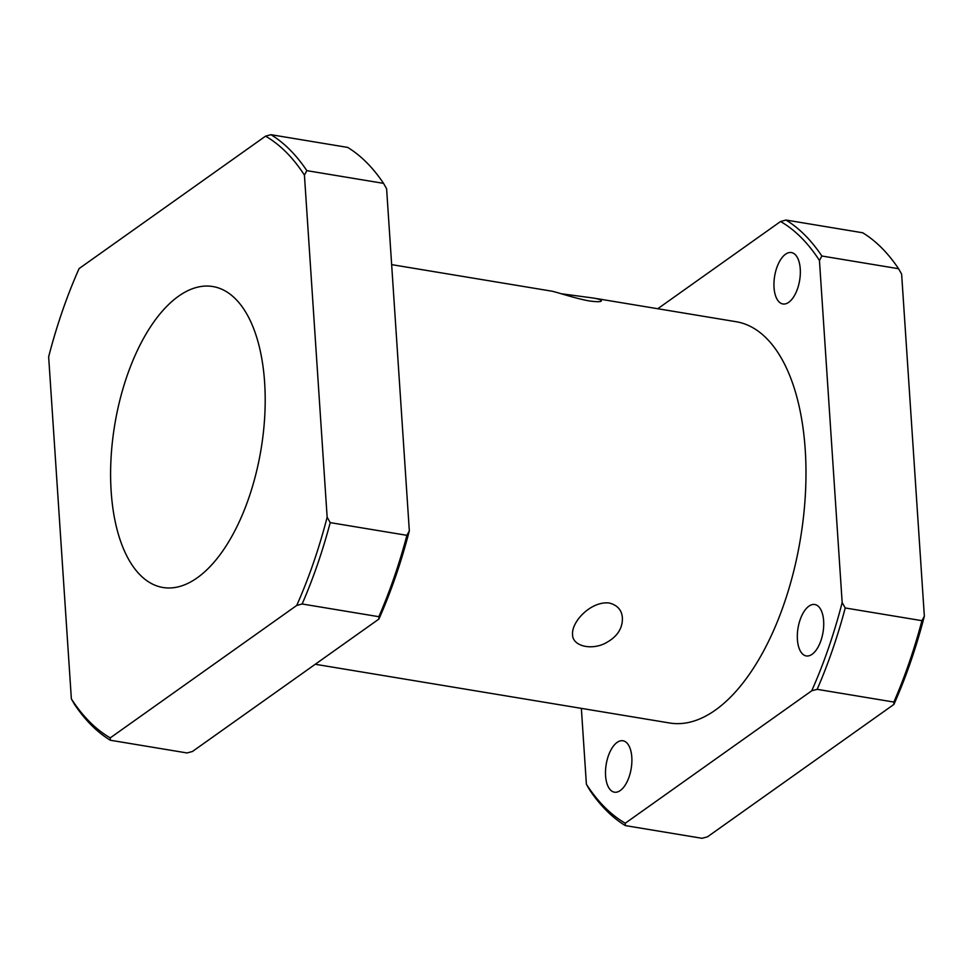 <?xml version="1.0" encoding="UTF-8"?>
<svg xmlns="http://www.w3.org/2000/svg" width="973" height="973" viewBox="0 0 973 973"><rect width="100%" height="100%" fill="white"/><g stroke="black" fill="none" stroke-linecap="round" stroke-linejoin="round"><path stroke-width="1.46" d="M821.857 256.008L898.565 268.718L901.63 274.106L924.35 616.201L921.942 620.677L845.233 607.967L842.168 602.579L819.448 260.484L821.857 256.008A317.77 154.512 -80.6 0 0 785.989 220.044L780.565 221.503A314.595 152.968 99.4 0 1 819.448 260.484M921.942 620.677A317.77 154.512 99.4 0 1 893.859 702.056L893.907 704.416A314.595 152.968 -80.6 0 0 924.35 616.201M893.907 704.416L707.456 836.841L702.032 838.3L625.323 825.591L625.274 823.219A314.595 152.968 99.4 0 1 586.391 784.25L589.456 789.638A317.77 154.512 -80.6 0 0 625.323 825.591M197.251 577.804A152.53 74.167 99.4 0 1 162.965 587.497A152.53 74.167 99.4 0 1 114.729 424.885A152.53 74.167 99.4 0 1 212.832 286.536A152.53 74.167 99.4 0 1 264.79 415.276A152.53 74.167 99.4 0 1 197.251 577.804M609.329 603.029C617.539 605.194 621.893 610.193 622.404 618.037C622.611 629.142 616.493 637.741 604.075 643.846C589.407 650.45 572.331 645.342 572.562 634.542C571.37 621.516 591.377 600.73 609.329 603.029M561.385 293.761L592.885 297.981C598.334 298.893 601.156 299.806 601.326 300.718C601.423 301.946 597.398 302.007 589.261 300.937C573.717 298.152 554.598 291.292 550.718 290.988L391.645 264.632M620.288 790.526A26.052 12.673 99.4 0 1 614.425 792.18A26.052 12.673 99.4 0 1 606.191 764.401A26.052 12.673 99.4 0 1 622.951 740.769A26.052 12.673 99.4 0 1 631.83 762.759A26.052 12.673 99.4 0 1 620.288 790.526M788.738 302.311A26.052 12.673 99.4 0 1 782.888 303.965A26.052 12.673 99.4 0 1 774.642 276.186A26.052 12.673 99.4 0 1 791.402 252.554A26.052 12.673 99.4 0 1 800.28 274.544A26.052 12.673 99.4 0 1 788.738 302.311M812.114 654.27A26.052 12.673 99.4 0 1 806.264 655.936A26.052 12.673 99.4 0 1 798.018 628.157A26.052 12.673 99.4 0 1 814.778 604.513A26.052 12.673 99.4 0 1 823.657 626.515A26.052 12.673 99.4 0 1 812.114 654.27M306.836 170.652L383.544 183.362L386.609 188.75L409.329 530.857L406.921 535.332L330.212 522.623L327.147 517.235L304.427 175.128L306.836 170.652A317.77 154.512 -80.6 0 0 270.968 134.7L265.544 136.159L79.093 268.584A314.595 152.968 99.4 0 0 48.65 356.799L71.37 698.894L74.434 704.282A317.77 154.512 -80.6 0 0 110.314 740.234L110.253 737.875L296.716 605.449L302.141 603.99L378.85 616.7L378.898 619.071L192.435 751.497L187.011 752.956L110.314 740.234M110.253 737.875A314.595 152.968 99.4 0 1 71.37 698.894M327.147 517.235A314.595 152.968 99.4 0 1 296.716 605.449M265.544 136.159A314.595 152.968 99.4 0 1 304.427 175.128M302.141 603.99A317.77 154.512 -80.6 0 0 330.212 522.623M270.968 134.7L347.677 147.41A317.77 154.512 99.4 0 1 383.544 183.362M406.921 535.332A317.77 154.512 99.4 0 1 378.85 616.7M378.898 619.071A314.595 152.968 -80.6 0 0 409.329 530.857M785.989 220.044L862.686 232.766A317.77 154.512 99.4 0 1 898.565 268.718M842.168 602.579A314.595 152.968 99.4 0 1 811.725 690.794L817.162 689.334A317.77 154.512 -80.6 0 0 845.233 607.967M780.565 221.503L657.748 308.733M581.355 708.368L586.391 784.25M625.274 823.219L811.725 690.794M592.885 297.981L736.172 321.722A203.381 98.893 99.4 0 1 805.437 493.384A203.381 98.893 99.4 0 1 715.386 710.083A203.381 98.893 99.4 0 1 669.667 723L315.252 664.267M817.162 689.334L893.859 702.056"/></g></svg>
